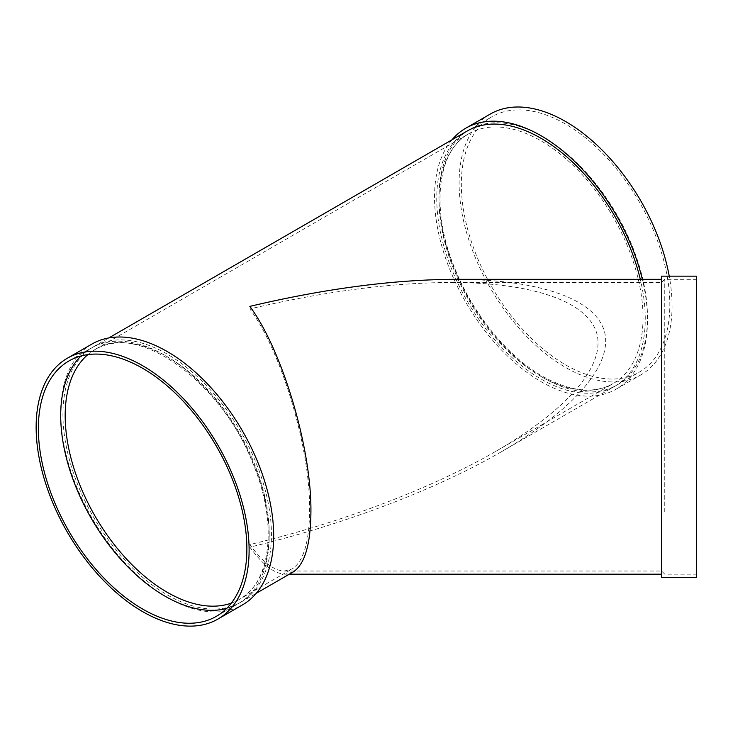 <?xml version="1.0" encoding="UTF-8"?>
<svg xmlns="http://www.w3.org/2000/svg" width="733" height="733" viewBox="0 0 733 733"><rect width="100%" height="100%" fill="white"/><g stroke="black" fill="none" stroke-linecap="round" stroke-linejoin="round"><path stroke-width="0.55" stroke-dasharray="3.67 2.75" d="M664.758 511.872L664.758 279.319L664.758 511.872M661.597 276.158L661.597 577.347M661.597 511.872L661.597 279.319L661.597 511.872M696.35 511.872L696.35 279.319L696.35 511.872M450.942 282.48C533.542 282.599 588.003 301.739 596.9 333.762C605.211 365.941 567.608 409.747 496.14 451.152C431.691 488.453 341.184 522.776 249.852 544.555C262.478 561.945 273.977 570.769 284.349 571.025L292.11 568.945C303.508 561.625 309.344 541.989 309.61 510.049C310.279 448.019 281.793 352.161 249.852 308.95C323.455 291.569 390.487 282.736 450.942 282.48L661.597 282.48L661.597 571.025L661.597 282.48L664.758 279.319L696.35 279.319M543.245 377.742A147.434 85.12 -120 0 0 616.957 385.045A147.434 85.12 -120 0 0 616.957 214.806A147.434 85.12 -120 0 0 469.523 129.686A147.434 85.12 -120 0 0 446.928 247.827A147.434 85.12 -120 0 0 543.245 377.742M565.583 364.851A147.434 85.12 -120 0 0 639.295 372.153A147.434 85.12 -120 0 0 639.295 201.905A147.434 85.12 -120 0 0 491.861 116.785A147.434 85.12 -120 0 0 469.267 234.926A147.434 85.12 -120 0 0 565.583 364.851M490.285 114.055A150.595 86.943 -120 0 0 467.205 234.725A150.595 86.943 -120 0 0 565.583 367.425A150.595 86.943 -120 0 0 640.88 374.884A150.595 86.943 -120 0 0 669.238 276.158M696.35 276.158L696.35 577.347M455.349 279.319C539.754 279.447 595.407 299 604.505 331.728C612.99 364.613 574.571 409.371 501.528 451.684C435.677 489.8 343.181 524.874 249.852 547.13C262.753 564.905 274.509 573.921 285.11 574.186L293.035 572.061M467.288 130.978A147.434 85.12 -120 0 0 444.693 249.119A147.434 85.12 -120 0 0 541.009 379.034A147.434 85.12 -120 0 0 614.721 386.337A147.434 85.12 -120 0 0 640.303 279.319M167.197 594.857A147.434 85.12 -120 0 0 240.91 602.15A147.434 85.12 -120 0 0 240.91 431.911A147.434 85.12 -120 0 0 93.476 346.791A147.434 85.12 -120 0 0 70.881 464.933A147.434 85.12 -120 0 0 167.197 594.857M91.9 344.061A150.595 86.943 -120 0 0 68.82 464.731A150.595 86.943 -120 0 0 167.197 597.432A150.595 86.943 -120 0 0 242.495 604.89M226.653 608.417A147.434 85.12 -120 0 0 238.674 603.442A147.434 85.12 -120 0 0 238.674 433.203A147.434 85.12 -120 0 0 91.249 348.083A147.434 85.12 -120 0 0 80.923 356.009M451.949 139.829A150.595 86.943 -120 0 0 447.322 263.01A150.595 86.943 -120 0 0 541.009 381.618A150.595 86.943 -120 0 0 616.306 389.076A150.595 86.943 -120 0 0 642.328 279.319M231.335 603.112A144.273 83.296 -120 0 0 239.334 599.42A144.273 83.296 -120 0 0 239.334 432.827A144.273 83.296 -120 0 0 95.061 349.531A144.273 83.296 -120 0 0 87.859 354.616M541.009 376.45A144.273 83.296 -120 0 0 613.145 383.597A144.273 83.296 -120 0 0 613.145 217.005A144.273 83.296 -120 0 0 468.873 133.708A144.273 83.296 -120 0 0 446.754 249.321A144.273 83.296 -120 0 0 541.009 376.45M284.349 571.025L661.597 571.025L664.758 574.186L696.35 574.186M496.14 451.152L613.145 383.597C593.987 394.217 570.466 391.779 542.585 376.295C508.033 356.705 473.802 315.117 455.596 270.376C430.088 210.609 436.905 150.494 468.873 133.708L95.061 349.531C136.036 321.576 220.825 380.564 252.61 462.752C278.119 522.519 271.302 582.634 239.334 599.42L292.11 568.945M616.957 385.045L639.295 372.153M469.523 129.686L491.861 116.785M285.11 574.186L289.352 574.186M240.91 602.15L256.257 593.299M501.528 451.684L614.721 386.337M93.476 346.791L108.823 337.931M216.336 616.343L238.674 603.442M68.902 360.984L91.249 348.083M616.306 389.076L640.88 374.884"/><path stroke-width="1.1" d="M661.597 513.696L661.597 276.158L696.35 276.158L696.35 577.347L661.597 577.347L661.597 513.696M669.238 276.158A150.595 86.943 -120 0 0 594.72 143.027A150.595 86.943 -120 0 0 490.285 114.055L465.712 128.238A150.595 86.943 -120 0 0 451.949 139.829M256.257 593.299L293.035 572.061C304.69 564.575 310.645 544.518 310.92 511.872C311.607 448.477 282.498 350.521 249.852 306.376C325.067 288.6 393.566 279.585 455.349 279.319L661.597 279.319M640.303 279.319A147.434 85.12 -120 0 0 467.288 130.978L108.823 337.931M217.921 619.073L242.495 604.89A150.595 86.943 -120 0 0 242.495 431.004A150.595 86.943 -120 0 0 91.9 344.061L67.326 358.245A150.595 86.943 -120 0 0 44.246 478.915A150.595 86.943 -120 0 0 142.623 611.615A150.595 86.943 -120 0 0 217.921 619.073A150.595 86.943 -120 0 0 217.921 445.188A150.595 86.943 -120 0 0 67.326 358.245M142.623 609.041A147.434 85.12 -120 0 0 216.336 616.343A147.434 85.12 -120 0 0 216.336 446.104A147.434 85.12 -120 0 0 68.902 360.984A147.434 85.12 -120 0 0 46.307 479.125A147.434 85.12 -120 0 0 142.623 609.041M80.923 356.009A147.434 85.12 -120 0 0 71.953 476.45A147.434 85.12 -120 0 0 164.962 596.14A147.434 85.12 -120 0 0 226.653 608.417M642.328 279.319A150.595 86.943 -120 0 0 465.712 128.238M87.859 354.616A144.273 83.296 -120 0 0 75.133 472.079A144.273 83.296 -120 0 0 167.197 592.273A144.273 83.296 -120 0 0 231.335 603.112M289.352 574.186L661.597 574.186"/></g></svg>
